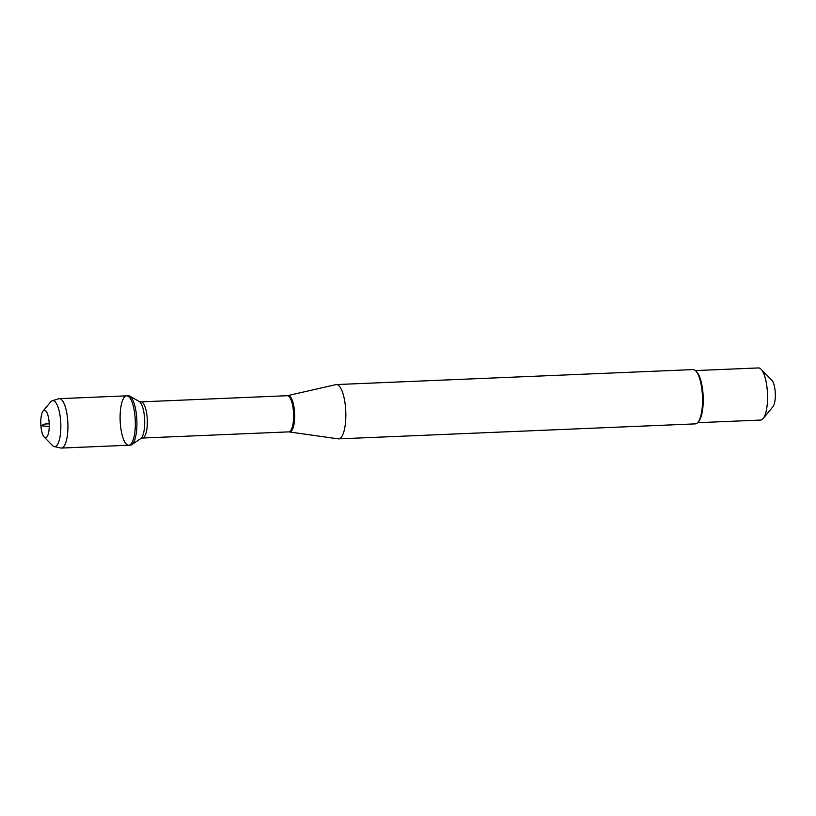 <?xml version="1.0" encoding="UTF-8"?>
<svg xmlns="http://www.w3.org/2000/svg" width="816" height="816" viewBox="0 0 816 816"><rect width="100%" height="100%" fill="white"/><g stroke="black" fill="none" stroke-linecap="round" stroke-linejoin="round"><path stroke-width="1.22" d="M130.346 445.169A24.725 7.558 -92.4 0 0 131.723 444.679A24.725 7.558 -92.4 0 0 136.853 420.148A24.725 7.558 -92.4 0 0 129.683 396.127A24.725 7.558 -92.4 0 0 128.265 395.76L126.674 395.831A24.725 7.558 87.6 0 1 135.262 420.22A24.725 7.558 87.6 0 1 128.755 445.24A24.725 7.558 87.6 0 1 120.329 423.647A24.725 7.558 87.6 0 1 126.674 395.831A24.725 7.558 -92.4 0 1 135.099 417.425A24.725 7.558 -92.4 0 1 128.755 445.24L130.346 445.169M287.273 395.709L335.866 384.642A27.173 8.303 87.6 0 1 336.335 384.571A27.173 8.303 87.6 0 1 345.586 408.306A27.173 8.303 87.6 0 1 338.609 438.865A27.173 8.303 87.6 0 1 338.14 438.845L288.793 431.878A18.105 5.528 -92.4 0 0 293.566 413.569A18.105 5.528 -92.4 0 0 287.273 395.709L141.005 401.86A18.105 5.528 87.6 0 1 147.288 419.71A18.105 5.528 87.6 0 1 142.525 438.029L140.74 438.58A18.911 5.783 -92.4 0 0 144.667 419.822A18.911 5.783 -92.4 0 0 139.179 401.452L129.683 396.127M338.609 438.865L695.303 423.881A27.173 8.303 -92.4 0 0 697.904 422.341A27.173 8.303 -92.4 0 0 702.28 393.322A27.173 8.303 -92.4 0 0 695.752 370.923A27.173 8.303 -92.4 0 0 693.029 369.597L336.335 384.571M695.395 370.576L758.431 367.934A26.081 7.976 87.6 0 1 761.053 369.209L771.834 380.195A14.005 4.284 87.6 0 1 775.2 391.751A14.005 4.284 87.6 0 1 772.946 406.705L763.123 418.567A26.081 7.976 87.6 0 1 760.624 420.056L697.578 422.698M761.053 369.209A26.081 7.976 87.6 0 1 767.315 390.711A26.081 7.976 87.6 0 1 763.123 418.567M697.904 422.341L698.792 421.27A26.081 7.976 -92.4 0 0 702.994 393.414A26.081 7.976 -92.4 0 0 696.721 371.912L695.752 370.923M43.105 411.04L50.602 401.992A22.981 7.028 87.6 0 1 52.234 400.778L58.66 398.769A24.725 7.558 87.6 0 1 59.272 398.657A24.725 7.558 87.6 0 1 67.697 420.25A24.725 7.558 87.6 0 1 61.343 448.066A24.725 7.558 87.6 0 1 60.731 448.015L54.162 446.546A22.981 7.028 87.6 0 1 52.428 445.475L44.207 437.09A13.77 4.213 -92.4 0 0 49.113 422.27A13.77 4.213 -92.4 0 0 43.105 411.04A13.77 4.213 -92.4 0 0 40.8 424.187A13.77 4.213 -92.4 0 0 44.207 437.09M52.234 400.778A22.981 7.028 87.6 0 1 60.629 420.75A22.981 7.028 87.6 0 1 54.162 446.546M49.205 423.83L45.002 424.004L40.892 425.738L49.246 426.513M287.956 395.617A18.197 5.559 87.6 0 1 294.474 411.468A18.197 5.559 87.6 0 1 289.486 431.919M288.793 431.878L142.525 438.029M140.74 438.58L131.723 444.679M141.005 401.86L139.179 401.452M61.343 448.066L128.755 445.24M59.272 398.657L126.674 395.831"/></g></svg>
